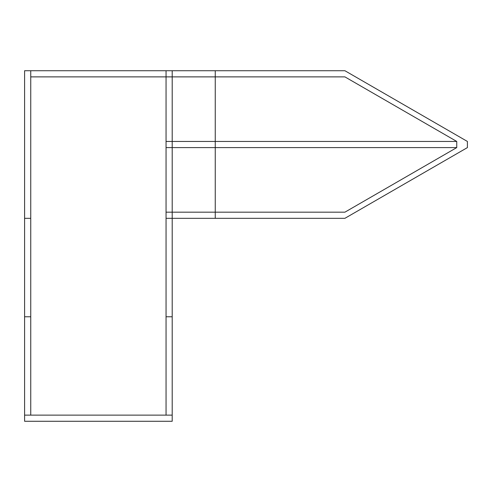 <?xml version="1.0" encoding="UTF-8"?>
<svg xmlns="http://www.w3.org/2000/svg" width="492" height="492" viewBox="0 0 492 492"><rect width="100%" height="100%" fill="white"/><g stroke="black" fill="none" stroke-linecap="round" stroke-linejoin="round"><path stroke-width="0.74" d="M456.748 147.6L215.25 147.6L215.25 212.175L344.904 212.175L456.748 147.6L456.748 141.45L344.904 76.875L215.25 76.875L215.25 70.725L344.904 70.725L467.4 141.45L467.4 147.6L344.904 218.325L215.25 218.325L215.25 212.175L215.25 218.325L172.2 218.325L172.2 70.725L30.75 70.725L30.75 415.125L24.6 415.125L24.6 421.275L172.2 421.275L172.2 415.125L166.05 415.125L166.05 70.725L166.05 76.875L30.75 76.875L30.75 70.725L24.6 70.725L24.6 415.125L172.2 415.125L172.2 212.175L166.05 212.175M456.748 141.45L215.25 141.45L215.25 147.6L166.05 147.6M215.25 218.325L215.25 70.725L215.25 141.45L166.05 141.45M215.25 212.175L172.2 212.175L172.2 76.875L166.05 76.875M215.25 76.875L172.2 76.875L172.2 70.725L215.25 70.725M172.2 218.325L166.05 218.325M24.6 218.325L30.75 218.325M172.2 316.768L166.05 316.768M24.6 316.768L30.75 316.768"/></g></svg>
